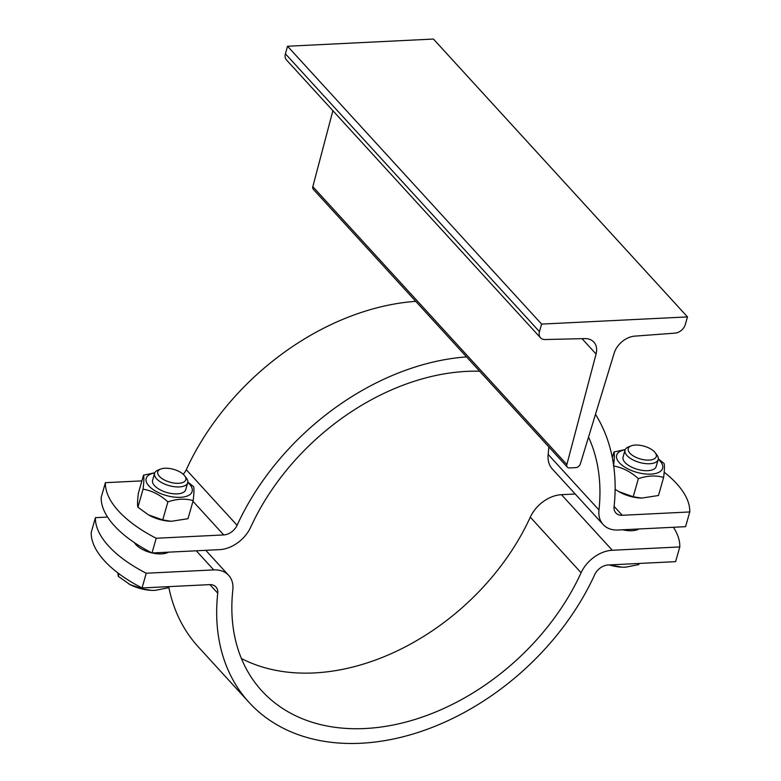 <?xml version="1.0" encoding="UTF-8"?>
<svg xmlns="http://www.w3.org/2000/svg" width="781" height="781" viewBox="0 0 781 781"><rect width="100%" height="100%" fill="white"/><g stroke="black" fill="none" stroke-linecap="round" stroke-linejoin="round"><path stroke-width="1.17" d="M580.361 463.846L614.169 353.139A19.369 13.843 -42.4 0 1 634.777 336.133L674.979 333.136A9.684 6.922 137.6 0 0 685.337 324.457L687.485 316.91L433.435 39.05L287.554 46.245L285.407 53.791A9.684 6.922 137.6 0 0 286.461 59.922L540.511 337.782A9.684 6.922 137.6 0 0 545.089 339.54L584.705 338.603A19.369 13.843 -42.4 0 1 593.863 342.117A19.369 13.843 -42.4 0 1 596.069 354.027L566.869 464.519A4.305 3.075 137.6 0 0 567.357 467.165A4.305 3.075 137.6 0 0 569.486 467.936L575.695 467.634A4.305 3.075 137.6 0 0 580.361 463.846M687.485 316.91L541.604 324.095L287.554 46.245M541.604 324.095L539.456 331.652A9.684 6.922 137.6 0 0 540.511 337.782M332.891 110.707L312.82 186.659A4.305 3.075 137.6 0 0 313.318 189.305L567.357 467.165M415.746 301.339A226.002 161.472 137.6 0 0 186.278 469.713A12.916 9.226 -42.4 0 1 183.184 474.233M156.2 538.255L152.012 552.977A107.622 49.203 -164.1 0 1 101.198 497.409L105.396 482.678A107.622 49.203 15.9 0 0 156.2 538.255L223.727 534.926A12.916 9.226 137.6 0 0 237.092 525.291A226.002 161.472 -42.4 0 1 466.56 356.907M623.072 457.051A17.221 7.869 15.9 0 0 630.169 466.384A17.221 7.869 15.9 0 0 645.252 470.679A17.221 7.869 15.9 0 0 647.761 470.679A17.221 7.869 15.9 0 0 656.196 466.482L658.168 459.56A17.221 7.869 15.9 0 0 656.919 455.001L655.22 452.716A14.575 6.668 -164.1 0 1 648.523 460.126A14.575 6.668 -164.1 0 1 629.906 453.195A14.575 6.668 -164.1 0 1 631.165 445.863A14.575 6.668 -164.1 0 1 655.22 452.716M631.165 445.863L628.51 446.908A17.221 7.869 15.9 0 0 625.044 450.12L623.072 457.07A17.221 7.869 15.9 0 0 625.044 462.508A17.221 7.869 15.9 0 0 630.169 466.384A17.221 7.869 15.9 0 0 645.252 470.679A17.221 7.869 15.9 0 0 656.186 466.501M625.161 449.788A23.889 10.924 15.9 0 0 620.758 464.139A23.889 10.924 15.9 0 0 652.008 474.047A23.889 10.924 15.9 0 0 659.867 460.79A23.889 10.924 15.9 0 0 658.246 459.208M658.295 458.857L664.065 463.475C664.67 465.466 664.524 470.123 663.625 477.435C655.962 475.19 647.537 475.6 638.36 478.675C630.833 471.783 622.564 467.546 613.524 465.964C614.432 458.652 614.579 453.995 613.964 452.004L625.269 449.544M615.125 489.326L618.874 491.639L633.206 496.755L641.679 498.102L658.471 495.505L663.625 477.435M641.679 498.102L640.605 498.053A23.889 10.924 -164.1 0 1 619.684 492.098L618.874 491.639M613.964 452.004L612.324 457.695M638.36 478.675L633.206 496.755M152.607 480.237A17.221 7.869 15.9 0 0 159.705 489.57A17.221 7.869 15.9 0 0 174.788 493.865A17.221 7.869 15.9 0 0 177.297 493.865A17.221 7.869 15.9 0 0 185.732 489.677L187.704 482.746A17.221 7.869 15.9 0 0 186.454 478.187L184.755 475.902A14.575 6.668 -164.1 0 1 178.058 483.322A14.575 6.668 -164.1 0 1 159.441 476.381A14.575 6.668 -164.1 0 1 160.701 469.049A14.575 6.668 -164.1 0 1 184.755 475.902M160.701 469.049L158.045 470.094A17.221 7.869 15.9 0 0 154.579 473.315L152.607 480.256A17.221 7.869 15.9 0 0 154.579 485.694A17.221 7.869 15.9 0 0 159.705 489.57A17.221 7.869 15.9 0 0 174.788 493.865A17.221 7.869 15.9 0 0 185.722 489.697M154.697 472.974A23.889 10.924 15.9 0 0 150.294 487.324A23.889 10.924 15.9 0 0 181.543 497.243A23.889 10.924 15.9 0 0 189.402 483.976A23.889 10.924 15.9 0 0 187.782 482.394M187.831 482.053L193.6 486.661C194.205 488.652 194.059 493.309 193.161 500.621C185.497 498.376 177.072 498.795 167.895 501.871C160.369 494.969 152.1 490.732 143.06 489.15C143.968 481.838 144.114 477.191 143.499 475.19L154.804 472.739M143.499 475.19L138.354 493.27C137.446 500.582 137.3 505.229 137.915 507.23L148.41 514.835L162.741 519.941L171.215 521.298L188.006 518.691L193.161 500.621M171.215 521.298L170.141 521.239A23.889 10.924 -164.1 0 1 149.22 515.284L148.41 514.835M167.895 501.871L162.741 519.941M143.06 489.15L137.915 507.23M479.632 371.219A208.781 149.171 137.6 0 0 250.711 527.165A30.137 21.526 -42.4 0 1 219.529 549.648L152.012 552.977M595.493 414.311A226.002 161.472 -42.4 0 1 614.071 506.703A12.916 9.226 137.6 0 0 615.858 512.951A12.916 9.226 137.6 0 0 622.242 515.284L689.769 511.955L685.572 526.677L618.054 530.006A30.137 21.526 -42.4 0 1 603.157 524.568A30.137 21.526 -42.4 0 1 598.968 510.003A208.781 149.171 137.6 0 0 588.532 437.106M689.769 511.955A107.622 49.203 15.9 0 0 664.172 472.222M141.878 480.881L105.396 482.678M548.818 446.878A208.781 149.171 -42.4 0 1 548.164 454.425A30.137 21.526 137.6 0 0 552.343 469L603.157 524.568M625.044 450.12A17.221 7.869 15.9 0 0 627.016 455.557A17.221 7.869 15.9 0 0 644.755 463.514A17.221 7.869 15.9 0 0 658.168 459.56M609.61 564.917L622.008 567.182L625.601 567.182L638.799 564.585L639.122 563.462M621.92 567.182A25.832 11.813 -164.1 0 1 621.842 567.172A25.832 11.813 -164.1 0 1 609.268 564.927M613.846 564.702L613.534 565.825M154.579 473.315A17.221 7.869 15.9 0 0 156.551 478.753A17.221 7.869 15.9 0 0 174.29 486.7A17.221 7.869 15.9 0 0 187.704 482.746M151.455 590.368A25.832 11.813 -164.1 0 1 151.377 590.358A25.832 11.813 -164.1 0 1 130.095 584.637L143.069 589.02L151.543 590.368L155.136 590.368L168.335 587.771L168.657 586.648M117.882 572.922L118.234 576.3L130.095 584.637A25.832 11.813 -164.1 0 1 128.758 583.915A25.832 11.813 -164.1 0 1 128.738 583.915L128.758 583.915M118.966 573.742L118.234 576.3M143.382 587.898L143.069 589.02M146.242 573.234L142.044 587.956A107.622 49.203 -164.1 0 1 91.231 532.388L95.428 517.657A107.622 49.203 15.9 0 0 146.242 573.234L213.76 569.905A30.137 21.526 -42.4 0 1 228.657 575.343A30.137 21.526 -42.4 0 1 232.836 589.909A208.781 149.171 137.6 0 0 261.82 690.843A208.781 149.171 137.6 0 0 427.129 715.337A208.781 149.171 137.6 0 0 581.093 572.746A30.137 21.526 -42.4 0 1 612.284 550.263L679.802 546.934A107.622 49.203 15.9 0 0 673.427 527.282M679.802 546.934L675.604 561.656L608.087 564.985A12.916 9.226 137.6 0 0 594.722 574.621A226.002 161.472 -42.4 0 1 428.056 728.976A226.002 161.472 -42.4 0 1 249.11 702.461A226.002 161.472 -42.4 0 1 217.743 593.209A12.916 9.226 137.6 0 0 215.946 586.961A12.916 9.226 137.6 0 0 209.562 584.627L142.044 587.956M107.573 517.061L95.428 517.657M575.216 494.012L561.471 494.685A30.137 21.526 137.6 0 0 530.289 517.178A208.781 149.171 -42.4 0 1 241.407 658.49M168.676 586.648A226.002 161.472 137.6 0 0 198.306 646.883L249.11 702.461M638.946 528.981A19.369 8.855 -164.1 0 1 622.623 529.782M168.481 552.167A19.369 8.855 -164.1 0 1 152.158 552.968M151.856 552.899A19.369 8.855 -164.1 0 1 134.488 542.707M539.456 331.652L285.407 53.791M596.069 354.027L582.021 338.661M566.869 464.519L312.82 186.659M237.092 525.291L186.278 469.713M192.966 501.285L223.727 534.926M622.242 515.284L614.1 506.371M598.968 510.003L548.164 454.425M612.284 550.263L561.471 494.685M196.295 550.8L213.76 569.905M209.894 584.618L217.743 593.209M530.289 517.178L581.093 572.746M205.784 550.332L228.657 575.343"/></g></svg>
